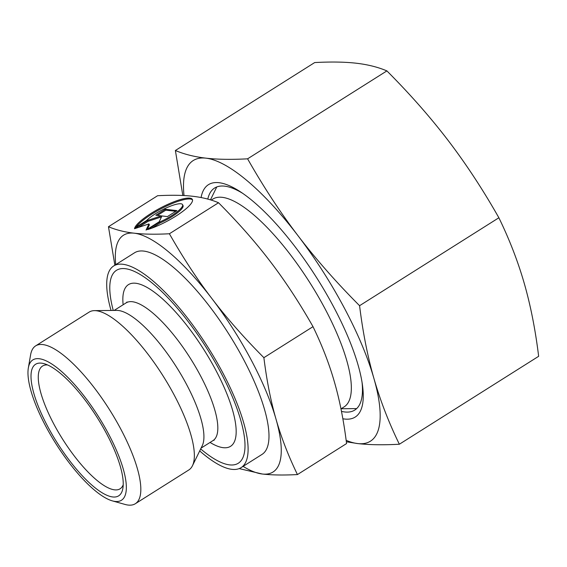 <?xml version="1.0" encoding="UTF-8"?>
<svg xmlns="http://www.w3.org/2000/svg" width="567" height="567" viewBox="0 0 567 567"><rect width="100%" height="100%" fill="white"/><g stroke="black" fill="none" stroke-linecap="round" stroke-linejoin="round"><path stroke-width="0.85" d="M112.287 500.859L125.038 504.439A93.342 28.393 -122.3 0 0 135.315 503.73A93.342 28.393 -122.3 0 0 120.665 428.858A93.342 28.393 -122.3 0 0 35.664 345.863A93.342 28.393 -122.3 0 0 30.604 354.836L28.35 367.884A82.973 25.239 -122.3 0 0 45.87 426.462A82.973 25.239 -122.3 0 0 112.287 500.859A82.973 25.239 -122.3 0 0 108.403 433.677A82.973 25.239 -122.3 0 0 58.961 369.287A82.973 25.239 -122.3 0 0 28.35 367.884M135.315 503.73L188.854 469.937A93.342 28.393 -122.3 0 0 192.426 465.791A93.342 28.393 -122.3 0 0 174.204 395.057A93.342 28.393 -122.3 0 0 94.483 310.631A93.342 28.393 -122.3 0 0 89.203 312.07L35.664 345.863M192.426 465.791L202.242 445.726A81.414 24.764 -122.3 0 0 186.352 384.036A81.414 24.764 -122.3 0 0 116.816 310.397L94.483 310.631M200.675 448.936A114.087 34.707 -122.3 0 0 244.03 454.373A114.087 34.707 -122.3 0 0 220.386 371.746A114.087 34.707 -122.3 0 0 139.149 273.875A114.087 34.707 -122.3 0 0 113.244 310.433M199.704 450.921A119.268 36.281 -122.3 0 0 241.06 467.647L261.947 454.458A119.268 36.281 -122.3 0 0 243.229 358.791A119.268 36.281 -122.3 0 0 134.613 252.74L113.726 265.93A119.268 36.281 -122.3 0 0 111.04 310.454M241.06 467.647A119.268 36.281 -122.3 0 0 222.342 371.973A119.268 36.281 -122.3 0 0 113.726 265.93M340.965 408.871L344.084 406.9A122.904 37.387 -122.3 0 0 324.799 308.32A122.904 37.387 -122.3 0 0 212.88 199.045L211.222 200.087M47.585 364.95A72.597 22.085 -122.3 0 0 42.56 366.041A72.597 22.085 -122.3 0 0 53.95 424.279A72.597 22.085 -122.3 0 0 120.069 488.825A72.597 22.085 -122.3 0 0 123.216 484.757M47.819 426.689A77.785 23.665 -122.3 0 0 94.179 487.06A77.785 23.665 -122.3 0 0 122.876 488.371A77.785 23.665 -122.3 0 0 106.447 433.45A77.785 23.665 -122.3 0 0 44.176 363.702A77.785 23.665 -122.3 0 0 47.819 426.689M108.467 226.729L157.598 195.714C171.588 194.984 183.304 195.168 192.737 196.274C202.221 197.351 210.818 199.506 218.529 202.745C238.494 222.824 255.802 242.499 270.445 261.756C285.144 280.977 299.333 302.615 313.012 326.663C322.134 345.494 329.285 363.993 334.466 382.158C339.704 400.295 343.737 420.764 346.572 443.557L297.441 474.572C288.32 455.74 281.168 437.242 275.987 419.077C270.75 400.947 266.717 380.478 263.882 357.678C243.916 337.599 226.609 317.924 211.966 298.667C197.266 279.446 183.077 257.808 169.398 233.76C155.401 234.49 143.692 234.299 134.259 233.193C124.768 232.116 116.171 229.961 108.467 226.729L114.86 265.214M239.175 468.597L262.301 474.012A140.014 42.596 -122.3 0 0 275.987 419.077A140.014 42.596 -122.3 0 0 251.046 359.691A140.014 42.596 -122.3 0 0 211.966 298.667A140.014 42.596 -122.3 0 0 134.259 233.193A140.014 42.596 -122.3 0 0 115.746 264.654M159.674 222.023A21.56 4.89 -28 0 0 182.539 204.609A21.56 4.89 -28 0 0 167.322 207.451A21.56 4.89 -28 0 0 146.619 220.513L134.655 228.069A32.673 7.406 152 0 1 163.516 206.402A32.673 7.406 152 0 1 192.341 199.4A32.673 7.406 152 0 1 192.341 201.398A32.673 7.406 152 0 1 147.703 229.578L159.674 222.023L160.149 222.916L151.836 228.161M182.539 204.609L183.006 205.502A21.56 4.89 152 0 1 160.149 222.916M192.511 199.882A32.673 7.406 -28 0 0 165.344 206.629A32.673 7.406 -28 0 0 136.073 227.176M159.214 221.761L146.052 230.067L148.93 223.93L134.478 228.728L147.64 220.428L161.319 215.878L155.84 215.247L165.316 209.266L176.89 210.605L167.414 216.587L161.935 215.949L159.214 221.761M175.763 211.314L165.791 210.159L157.435 215.432M165.316 209.266L165.791 210.159M161.319 215.878L161.666 216.53M161.503 216.87L148.115 221.314L138.468 227.41M147.64 220.428L148.115 221.314M148.93 223.93L149.405 224.823L147.321 229.266M313.012 326.663L263.882 357.678M243.08 466.372A140.014 42.596 -122.3 0 0 262.301 474.012C271.735 475.118 283.45 475.302 297.441 474.572M218.529 202.745L169.398 233.76M341.469 411.38A131.289 39.938 -122.3 0 0 361.874 397.46A131.289 39.938 -122.3 0 0 362.065 382.47M342.851 418.765A137.42 41.802 -122.3 0 0 362.49 385.333A137.42 41.802 -122.3 0 0 333.616 306.839A137.42 41.802 -122.3 0 0 240.266 191.71A137.42 41.802 -122.3 0 0 201.079 197.55M175.38 150.496L314.685 62.561C330.951 61.69 344.828 61.909 356.331 63.228C367.806 64.56 377.991 67.119 386.892 70.896C410.09 94.165 430.601 117.475 448.426 140.829C466.23 164.203 483.049 189.846 498.875 217.763C509.492 239.579 517.969 261.507 524.305 283.535C530.62 305.585 535.404 329.838 538.65 356.303L399.352 444.237C388.735 422.422 380.259 400.493 373.922 378.465C367.607 356.416 362.823 332.163 359.577 305.698C336.38 282.43 315.869 259.119 298.044 235.759C280.24 212.391 263.428 186.741 247.595 158.824C231.329 159.696 217.445 159.476 205.949 158.158C194.474 156.825 184.282 154.274 175.38 150.496L182.829 195.495M346.345 441.771L357.699 443.571A165.94 50.484 -122.3 0 0 373.922 378.465A165.94 50.484 -122.3 0 0 344.36 308.079A165.94 50.484 -122.3 0 0 298.044 235.759A165.94 50.484 -122.3 0 0 205.949 158.158A165.94 50.484 -122.3 0 0 184.02 195.551M498.875 217.763L359.577 305.698M346.161 440.346A165.94 50.484 -122.3 0 0 357.699 443.571C369.202 444.889 383.086 445.109 399.352 444.237M386.892 70.896L247.595 158.824M242.669 193.326A131.289 39.938 -122.3 0 0 229.054 187.046A131.289 39.938 -122.3 0 0 207.791 199.095M214.241 440.105L213.015 440.58A81.414 24.764 -122.3 0 0 200.236 375.269A81.414 24.764 -122.3 0 0 132.331 301.715A81.414 24.764 -122.3 0 0 126.101 302.884L127.051 301.984M210.059 442.444A95.596 29.08 -122.3 0 0 223.192 447.675A95.596 29.08 -122.3 0 0 215.51 369.62A95.596 29.08 -122.3 0 0 135.775 283.259A95.596 29.08 -122.3 0 0 123.138 304.755M114.158 310.425L126.101 302.884M210.456 199.853L216.764 186.961M341.143 408.757L356.664 408.594M201.072 448.114L213.015 440.58"/></g></svg>
